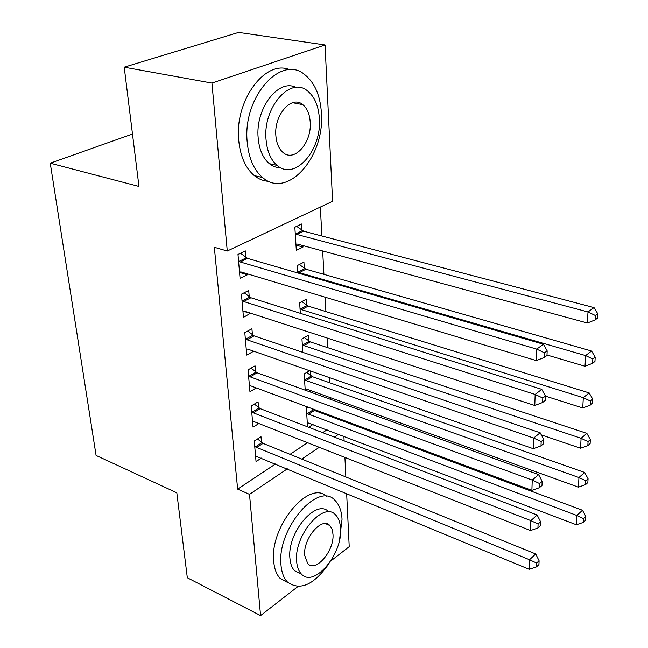 <?xml version="1.0" encoding="UTF-8"?>
<svg xmlns="http://www.w3.org/2000/svg" width="648" height="648" viewBox="0 0 648 648"><rect width="100%" height="100%" fill="white"/><g stroke="black" fill="none" stroke-linecap="round" stroke-linejoin="round"><path stroke-width="0.97" d="M294.824 102.263L295.237 103.226M331.476 416.802L331.428 415.854M330.553 399.354L330.464 397.686M329.67 382.757L329.395 377.606M327.807 347.701L327.297 338.078M325.895 311.583L325.134 297.205M323.919 274.363L322.672 250.962M321.878 235.985L320.347 207.06M343.894 436.136L344.12 440.875M344.914 457.423L345.854 476.969M346.648 493.476L349.215 546.661L330.764 561.014M297.91 586.57L260.577 615.6L187.312 577.765L176.815 492.796L96.082 455.447L50.244 163.191L138.956 186.446L124.222 67.173L238.586 32.4L325.053 44.947L332.578 201.285L227.27 251.027L211.928 83.066L325.053 44.947M132.484 134.031L50.244 163.191M309.574 370.688L304.187 373.953L305.216 390.185M310.546 371.029L310.829 375.686M311.413 390.809L309.768 391.829M258.56 407.56L258.074 401.841L251.197 405.996L253.044 427.154L258.868 423.525M306.536 305.135L306.18 299.246L299.66 302.786L300.324 313.308M252.436 334.822L251.926 328.739L244.798 332.61L246.758 355.104L253.7 351.208M301.976 230.251L301.595 223.989L294.848 227.221L296.322 250.379L303.005 247.05L302.916 245.584M245.932 257.402L245.381 250.922L237.986 254.462L240.076 278.438L247.39 274.784L247.309 273.845M227.27 251.027L214.326 247.285L237.638 489.119L275.554 463.944M290.037 454.329L307.541 442.705M322.696 432.645L327.086 429.729M249.237 296.727L248.711 290.442L241.445 294.16L243.47 317.374L250.622 313.162M304.293 268.264L303.92 262.189L297.286 265.583L297.756 272.954M255.547 371.75L255.053 365.845L248.046 369.87L249.95 391.684L256.292 387.925M308.715 340.929L308.367 335.21L301.952 338.896L302.81 352.366M261.476 442.309L261.014 436.76L254.251 441.045L256.041 461.57L261.419 458.071M307.808 407.074L306.35 407.997L307.549 426.83M312.854 408.953L312.887 409.455M313.089 424.4L308.683 427.267M260.577 615.6L249.504 494.359L287.339 468.836M301.79 459.092L319.253 447.314M334.368 437.125L338.742 434.176M124.222 67.173L211.928 83.066M237.638 489.119L249.504 494.359M239.558 272.427L247.39 274.784M295.99 245.13L303.005 247.05M243.138 311.121L250.655 313.559M238.553 260.974L240.254 261.986L536.698 349.118L536.309 360.604L241.121 271.982L239.517 272.014M240.505 253.255L247.625 258.406L543.421 344.242L536.698 349.118L544.49 352.836L544.312 357.437L546.985 355.46L547.163 350.868L544.49 352.836M547.163 350.868L543.421 344.242M536.309 360.604L544.312 357.437M295.925 244.174L297.521 244.118L587.388 323.012L587.995 311.963L594.03 307.589L303.645 231.19L296.671 226.355M595.35 315.495L595.099 319.918L597.496 318.152L597.756 313.729L595.35 315.495L587.995 311.963L296.914 234.463L295.245 233.515M595.099 319.918L587.388 323.012M594.03 307.589L597.756 313.729M241.996 300.469L243.672 301.498L535.159 394.43L534.778 405.486L244.507 311.178L242.927 311.153M244.166 292.766L250.906 297.748L541.76 389.343L535.159 394.43L542.797 398.058L542.627 402.489L545.26 400.432L545.43 396.009L542.797 398.058M545.43 396.009L541.76 389.343M534.778 405.486L542.627 402.489M245.333 338.718L246.985 339.763L533.669 438.056L533.304 448.716L247.795 349.142L246.232 349.078M247.69 331.039L254.089 335.858L540.165 432.775L533.669 438.056L541.169 441.612L541.007 445.873L543.591 443.734L543.753 439.474L541.169 441.612M543.753 439.474L540.165 432.775M533.304 448.716L541.007 445.873M547.001 355.015L585.031 366.25L585.606 355.582L591.551 351.014L305.937 269.212L299.327 264.538M592.839 359.041L592.588 363.309L594.953 361.454L595.204 357.194L592.839 359.041L585.606 355.582L299.319 272.646L297.675 271.682M592.588 363.309L585.031 366.25M591.551 351.014L595.204 357.194M545.422 396.098L582.746 407.965L583.305 397.67L589.162 392.907L308.156 306.107L301.887 301.579M590.409 401.055L590.174 405.17L592.499 403.25L592.742 399.136L590.409 401.055L583.305 397.67L301.652 309.679L300.032 308.707M590.174 405.17L582.746 407.965M589.162 392.907L592.742 399.136M247.228 142.277C248.783 158.339 253.911 170.092 262.626 177.544C287.542 199.641 324.956 156.703 321.416 113.092C320.306 95.596 314.782 82.806 304.844 74.723C281.102 53.784 242.263 97.524 247.228 142.277M289.761 69.757C265.486 58.814 234.301 100.78 238.739 140.454C240.335 156.435 245.511 168.148 254.267 175.576C258.682 179.132 263.501 181.051 268.718 181.327M280.722 167.751C276.607 167.8 272.824 166.439 269.366 163.677C262.983 158.258 259.249 149.688 258.171 137.975C255.118 108.71 278.47 78.181 295.974 87.431M266.053 139.636C267.098 151.405 270.799 159.999 277.158 165.434C294.872 181.246 321.951 150.109 319.359 118.463C318.541 105.948 314.644 96.811 307.654 91.044C290.547 75.824 262.715 107.382 266.053 139.636M310.214 122.091C309.663 114.113 307.176 108.289 302.746 104.612C291.665 94.746 273.812 115.02 275.87 135.732C276.518 143.402 278.932 149.008 283.095 152.547C294.435 162.656 311.971 142.56 310.214 122.091M339.568 539.687L342.039 519.275C341.569 510.916 339.244 504.638 335.065 500.467C318.484 480.622 276.704 528.817 280.989 565.032C281.645 572.54 283.816 578.227 287.485 582.074C300.073 591.179 313.924 584.982 329.062 563.485M326.762 496.49C309.347 479.075 269.43 526.468 273.723 561.557C274.396 569.049 276.583 574.719 280.284 578.567L288.295 582.852M301.239 573.934L294.646 570.791C291.948 567.988 290.377 563.833 289.923 558.341C286.951 532.429 316.734 497.818 328.828 511.985M296.663 561.508C297.1 567.024 298.655 571.18 301.336 573.982C313.916 588.489 342.93 553.797 340.532 528.331C340.192 522.377 338.556 517.914 335.615 514.941C323.644 500.62 293.755 535.475 296.663 561.508M332.967 534.049L332.011 529.076L329.824 525.528C322.048 516.286 302.891 538.715 304.698 555.433L307.743 563.574C315.779 572.897 334.571 550.533 332.967 534.049M248.565 375.791L250.193 376.853L532.235 480.095L531.887 490.366L250.979 385.949L249.44 385.835M251.076 368.129L257.167 372.803L538.626 474.636L532.235 480.095L539.598 483.57L539.444 487.685L541.987 485.474L542.141 481.367L539.598 483.57M542.141 481.367L538.626 474.636M531.887 490.366L539.444 487.685M251.699 411.747L253.303 412.817L530.858 520.628L530.518 530.542L254.065 421.637L252.55 421.484M254.348 404.093L260.156 408.629L537.135 515.006L530.858 520.628L538.083 524.03L537.937 527.999L540.432 525.722L540.586 521.762L538.083 524.03M540.586 521.762L537.135 515.006M530.518 530.542L537.937 527.999M541.307 434.905L580.543 448.238L581.086 438.299L586.853 433.366L310.311 341.909L304.341 337.519M588.068 441.612L587.833 445.589L590.125 443.596L590.36 439.628L588.068 441.612L581.086 438.299L303.92 345.627L302.316 344.639M587.833 445.589L580.543 448.238M586.853 433.366L590.36 439.628M305.143 388.986L306.658 389.1L578.421 487.15L578.947 477.544L584.626 472.457L312.409 376.682L306.707 372.422M585.8 480.792L585.581 484.631L587.841 482.582L588.068 478.742L585.8 480.792L578.947 477.544L306.115 380.53L304.536 379.526M585.581 484.631L578.421 487.15M584.626 472.457L588.068 478.742M254.737 446.618L529.521 559.742L529.197 569.3L255.563 456.07M257.499 438.98L263.056 443.386L535.702 553.959L529.521 559.742L536.625 563.063L536.479 566.895L538.942 564.562L539.087 560.739L536.625 563.063M539.087 560.739L535.702 553.959M529.197 569.3L536.479 566.895M307.282 422.609L576.364 524.767L576.874 515.484L582.471 510.251L314.442 410.459L311.753 408.54M583.613 518.659L583.403 522.377L585.63 520.263L585.849 516.553L583.613 518.659L576.874 515.484L306.698 413.416M583.403 522.377L576.364 524.767M582.471 510.251L585.849 516.553M239.039 261.346L246.418 257.774M240.254 261.986L247.625 258.406M303.645 231.19L296.914 234.463M302.454 230.599L295.723 233.863M242.474 300.842L249.715 297.1M243.672 301.498L250.906 297.748M245.803 339.098L252.914 335.194M246.985 339.763L254.089 335.858M305.937 269.212L299.319 272.646M304.763 268.612L298.145 272.039M308.156 306.107L301.652 309.679M306.998 305.491L300.494 309.064M249.026 376.172L256.009 372.122M250.193 376.853L257.167 372.803M252.161 412.128L259.014 407.94M253.303 412.817L260.156 408.629M310.311 341.909L303.92 345.627M309.169 341.285L302.778 344.995M312.409 376.682L306.115 380.53M311.283 376.043L304.989 379.882M255.191 446.999L261.93 442.689M256.325 447.703L263.056 443.386M314.442 410.459L308.254 414.428M313.332 409.811L307.144 413.772M262.626 177.544L254.267 175.576M269.366 163.677L277.158 165.434M292.523 102.724L302.746 104.612M287.485 582.074L280.284 578.567M294.646 570.791L301.336 573.982M325.434 523.6L329.824 525.528"/></g></svg>
